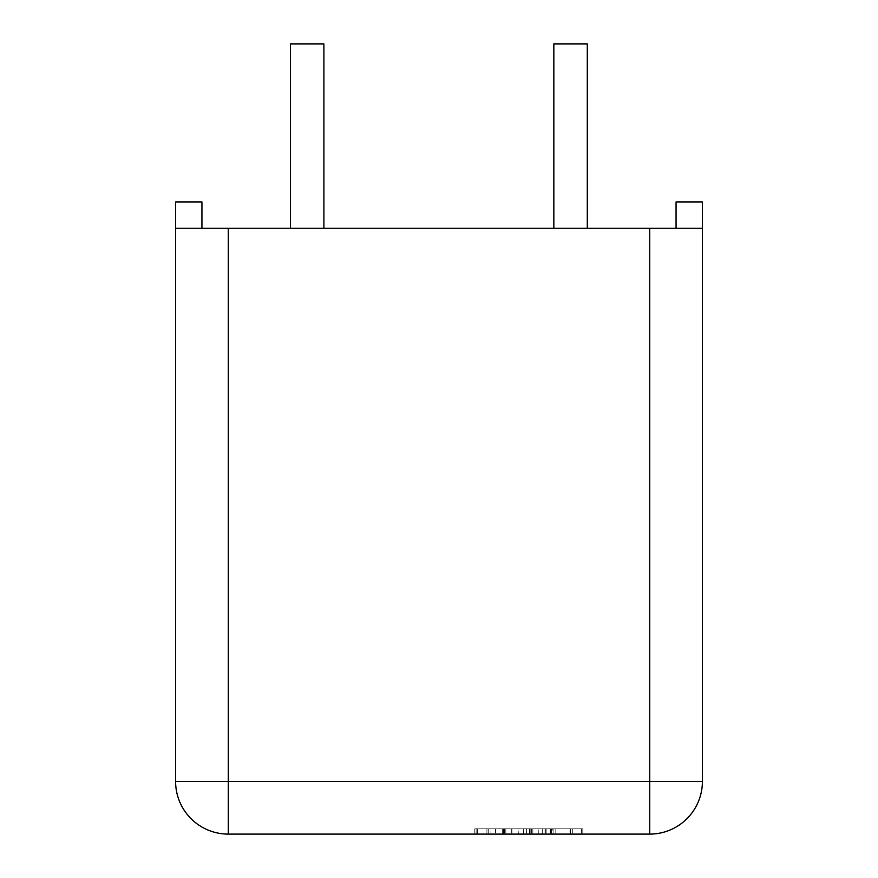 <?xml version="1.0" encoding="UTF-8"?>
<svg xmlns="http://www.w3.org/2000/svg" width="878" height="878" viewBox="0 0 878 878"><rect width="100%" height="100%" fill="white"/><g stroke="black" fill="none" stroke-linecap="round" stroke-linejoin="round"><path stroke-width="0.66" stroke-dasharray="4.39 3.29" d="M552.295 828.832L474.768 828.832L582.838 828.832L582.838 834.1L474.768 834.1L582.838 834.1L477.478 834.1L582.838 834.1L582.838 828.832L545.008 828.832L545.008 834.1L545.008 828.832L570.678 828.832L570.678 834.1L488.278 834.1L570.678 834.1L488.278 834.1L570.678 834.1L570.678 828.832L552.295 828.832L552.295 834.1M228.28 228.28L175.6 228.28L175.6 781.42A52.68 52.68 0 0 0 228.28 834.1L649.72 834.1A52.68 52.68 0 0 0 702.4 781.42L702.4 228.28L649.72 228.28L649.72 781.42L228.28 781.42L228.28 228.28L649.72 228.28M538.258 834.1L550.418 834.1L538.258 834.1L538.258 828.832L538.258 834.1M518.272 828.832L582.838 828.832L477.478 828.832L581.488 828.832L555.818 828.832L555.818 834.1L477.478 834.1L555.818 834.1L555.818 828.832L555.818 834.1L555.818 828.832L542.308 828.832L542.308 834.1L504.367 834.1L542.308 834.1L542.308 828.832L477.478 828.832L477.478 834.1L477.478 828.832L490.978 828.832L490.978 834.1L490.978 828.832L518.272 828.832L518.272 834.1M290.442 228.28L323.894 228.28L290.442 228.28L323.894 228.28L290.442 228.28L290.442 43.9L323.894 43.9L323.894 228.28L323.894 43.9L290.442 43.9L290.442 228.28L290.442 43.9L323.894 43.9L323.894 228.28M587.294 228.28L553.842 228.28L587.294 228.28L553.842 228.28L587.294 228.28L587.294 43.9L553.842 43.9L553.842 228.28L553.842 43.9L587.294 43.9L587.294 228.28L587.294 43.9L553.842 43.9L553.842 228.28M201.94 228.28L201.94 201.94L175.6 201.94L201.94 201.94L201.94 228.28L175.6 228.28L201.94 228.28L175.6 228.28L201.94 228.28L201.94 201.94L175.6 201.94L175.6 228.28M676.06 228.28L676.06 201.94L676.06 228.28L676.06 201.94L702.4 201.94L676.06 201.94L702.4 201.94L702.4 228.28M538.071 828.832L538.071 834.1M526.394 828.832L526.394 834.1M503.621 828.832L503.621 834.1M474.768 828.832L474.768 834.1M505.838 828.832L505.838 834.1L505.838 828.832M486.928 828.832L486.928 834.1M502.655 828.832L502.655 834.1M511.962 828.832L511.962 834.1M526.098 828.832L526.098 834.1M551.582 828.832L551.582 834.1M550.462 828.832L550.462 834.1M502.699 828.832L476.128 828.832L523.694 828.832L523.694 834.1L523.694 828.832L502.699 828.832L502.699 834.1M476.128 828.832L582.838 828.832L476.128 828.832L476.128 834.1L476.128 828.832L529.522 828.832L529.522 834.1L529.522 828.832L476.128 828.832L476.128 834.1M503.028 828.832L503.028 834.1M550.813 828.832L550.813 834.1M503.39 828.832L488.278 828.832L517.998 828.832L503.39 828.832L503.39 834.1M488.278 828.832L488.278 834.1L488.278 828.832L529.478 828.832L488.278 828.832L495.499 828.832L495.499 834.1L495.499 828.832L529.478 828.832L529.478 834.1L529.478 828.832L488.278 828.832L488.278 834.1M502.754 828.832L502.754 834.1M517.998 828.832L517.998 834.1M530.158 828.832L530.158 834.1M550.21 828.832L550.21 834.1M550.627 828.832L550.627 834.1M550.418 828.832L550.418 834.1L550.418 828.832L538.258 828.832L550.418 828.832M572.686 828.832L572.686 834.1L572.686 828.832M582.838 828.832L582.838 834.1M570.678 828.832L570.678 834.1L570.678 828.832L529.478 828.832L570.678 828.832L570.678 834.1M553.118 828.832L553.118 834.1M551.768 828.832L551.768 834.1M546.149 828.832L546.149 834.1M523.398 828.832L523.398 834.1M532.858 828.832L532.858 834.1M531.508 828.832L531.508 834.1M511.248 828.832L511.248 834.1M545.348 828.832L545.348 834.1M570.041 828.832L570.041 834.1M529.522 828.832L529.522 834.1L529.522 828.832M529.478 828.832L529.478 834.1L529.478 828.832M581.488 828.832L581.488 834.1L581.488 828.832M477.478 828.832L477.478 834.1L477.478 828.832M542.308 828.832L542.308 834.1L542.308 828.832L504.367 828.832L542.308 828.832L542.308 834.1M504.367 828.832L504.367 834.1M702.4 781.42A52.68 52.68 0 0 1 649.72 834.1L649.72 781.42L702.4 781.42M175.6 781.42L228.28 781.42L228.28 834.1"/><path stroke-width="1.32" d="M649.72 228.28L702.4 228.28L702.4 781.42A52.68 52.68 0 0 1 649.72 834.1L228.28 834.1A52.68 52.68 0 0 1 175.6 781.42L175.6 228.28L228.28 228.28L228.28 781.42L649.72 781.42L649.72 228.28L228.28 228.28M676.06 228.28L676.06 201.94L702.4 201.94L702.4 228.28M201.94 228.28L201.94 201.94L175.6 201.94L175.6 228.28M290.442 228.28L290.442 43.9L323.894 43.9L323.894 228.28M553.842 228.28L553.842 43.9L587.294 43.9L587.294 228.28M702.4 781.42L649.72 781.42L649.72 834.1A52.68 52.68 0 0 0 702.4 781.42M228.28 834.1L228.28 781.42L175.6 781.42"/></g></svg>
